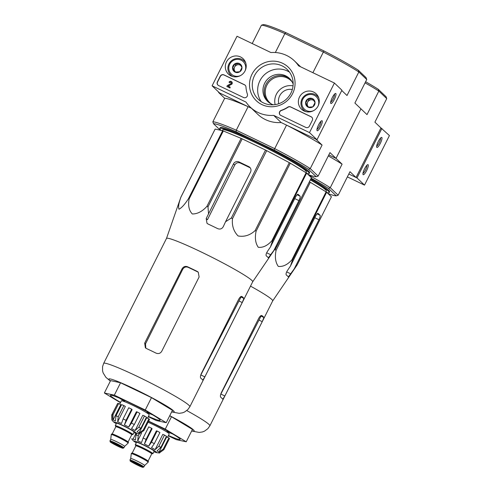 <?xml version="1.0" encoding="UTF-8"?>
<svg xmlns="http://www.w3.org/2000/svg" width="492" height="492" viewBox="0 0 492 492"><rect width="100%" height="100%" fill="white"/><g stroke="black" fill="none" stroke-linecap="round" stroke-linejoin="round"><path stroke-width="0.74" d="M364.511 185.115L389.43 135.571L380.956 127.938L356.036 177.483L348.816 174.014L357.007 177.95L364.511 185.115L347.37 176.886M366.62 170.626A5.56 1.316 115.7 0 0 367.659 164.672A5.56 1.316 115.7 0 0 364.431 169.1A5.56 1.316 115.7 0 0 362.991 174.396A5.56 1.316 115.7 0 0 366.62 170.626M380.322 143.375A5.56 1.316 115.7 0 0 381.368 137.422A5.56 1.316 115.7 0 0 378.133 141.85A5.56 1.316 115.7 0 0 376.7 147.145A5.56 1.316 115.7 0 0 380.322 143.375M357.007 177.95L381.927 128.406M376.688 146.05A4.508 1.07 115.7 0 0 379.209 142.754A4.508 1.07 115.7 0 0 380.507 138.098M362.985 173.301A4.508 1.07 115.7 0 0 365.507 170.004A4.508 1.07 115.7 0 0 366.804 165.349M212.095 85.805L237.015 36.26L270.914 52.539A31.98 30.971 133.7 0 1 294.37 60.83A31.98 30.971 133.7 0 1 298.57 65.823L334.419 83.037L309.499 132.582L273.657 115.368A31.98 30.971 133.7 0 1 250.2 107.078A31.98 30.971 133.7 0 1 245.994 102.084L212.095 85.805L219.598 92.97L251.43 108.258M309.499 132.582L317.002 139.746L341.922 90.202L334.419 83.037M332.315 97.527A5.56 1.316 115.7 0 0 330.686 103.203A5.56 1.316 115.7 0 0 334.505 99.052A5.56 1.316 115.7 0 0 335.359 93.48A5.56 1.316 115.7 0 0 332.315 97.527M318.607 124.777A5.56 1.316 115.7 0 0 316.983 130.454A5.56 1.316 115.7 0 0 320.796 126.303A5.56 1.316 115.7 0 0 321.651 120.731A5.56 1.316 115.7 0 0 318.607 124.777M317.002 139.746L281.153 122.533L273.657 115.368M281.153 122.533A31.98 30.971 133.7 0 1 257.697 114.242L250.2 107.078M268.232 101.961A15.849 15.35 133.7 0 1 268.681 80.516A15.849 15.35 133.7 0 1 290.089 79.077M220.256 76.192L217.39 81.887A2.78 2.694 133.7 0 0 218.583 85.534L243.528 97.514A2.78 2.694 133.7 0 0 247.365 94.077A27.804 26.931 133.7 0 1 245.957 86.967A2.78 2.694 133.7 0 0 244.475 84.747L223.94 74.882A2.78 2.694 133.7 0 0 220.256 76.192L220.41 76.334A2.78 2.694 133.7 0 1 224.088 75.03L244.622 84.888A2.78 2.694 133.7 0 1 245.219 85.282M280.809 115.417L305.76 127.397A2.78 2.694 133.7 0 0 309.437 126.093L312.303 120.392A2.78 2.694 133.7 0 0 311.116 116.745L290.581 106.887A2.78 2.694 133.7 0 0 287.875 107.096A27.804 26.931 133.7 0 1 281.258 110.349A2.78 2.694 133.7 0 0 280.809 115.417M292.568 93.695A23.167 22.435 133.7 0 1 253.152 96.955A23.167 22.435 133.7 0 1 271.129 61.211A23.167 22.435 133.7 0 1 292.568 93.695M245.065 70.885A10.627 10.295 133.7 0 1 228.94 74.563A10.627 10.295 133.7 0 1 228.313 59.304A10.627 10.295 133.7 0 1 243.589 59.224A10.627 10.295 133.7 0 1 245.065 70.885M318.115 105.965A10.627 10.295 133.7 0 1 301.996 109.642A10.627 10.295 133.7 0 1 301.368 94.384A10.627 10.295 133.7 0 1 316.639 94.31A10.627 10.295 133.7 0 1 318.115 105.965M304.062 110.971A10.289 9.963 133.7 0 1 303.201 109.538M316.59 95.516A10.289 9.963 133.7 0 1 318.053 96.315M231.006 75.885A10.289 9.963 133.7 0 1 230.145 74.458M243.534 60.436A10.289 9.963 133.7 0 1 245.004 61.236M290.913 93.105A20.787 20.135 133.7 0 1 258.355 99.396A20.787 20.135 133.7 0 1 258.152 70.454A20.787 20.135 133.7 0 1 287.07 69.329A20.787 20.135 133.7 0 1 290.913 93.105M261.301 101.709A20.787 20.135 133.7 0 1 263.546 75.608A20.787 20.135 133.7 0 1 289.517 72.164M273.324 104.796A15.849 15.35 133.7 0 1 267.587 101.383A15.849 15.35 133.7 0 1 267.433 79.323A15.849 15.35 133.7 0 1 289.481 78.462A15.849 15.35 133.7 0 1 293.158 84.034M280.212 115.023A2.78 2.694 133.7 0 1 281.406 110.491L281.258 110.349M311.86 117.287A2.78 2.694 133.7 0 0 311.264 116.893L290.729 107.028A2.78 2.694 133.7 0 0 288.023 107.238A27.804 26.931 133.7 0 1 281.406 110.491M217.981 85.141A2.78 2.694 133.7 0 1 217.544 82.035L220.41 76.334M230.182 87.109L229.961 87.994L226.849 86.432L229.813 87.853L230.182 87.109L228.116 86.118L231.357 84.292L228.331 86.223M231.695 81.807A1.667 1.617 133.7 0 1 231.769 81.875L231.621 81.734A1.667 1.617 133.7 0 0 229.008 82.238L229.739 82.588A0.836 0.806 133.7 0 1 231.043 82.336A0.836 0.806 133.7 0 1 230.939 83.597L227.224 85.688L226.849 86.432M231.769 81.875A1.667 1.617 133.7 0 1 231.511 84.433M231.621 81.734A1.667 1.617 133.7 0 1 231.357 84.292M229.008 82.238L229.739 82.588M229.887 82.736A0.836 0.806 133.7 0 1 231.117 82.416M316.977 129.359A4.508 1.07 115.7 0 0 319.646 125.749A4.508 1.07 115.7 0 0 320.796 121.407M330.679 102.108A4.508 1.07 115.7 0 0 333.355 98.498A4.508 1.07 115.7 0 0 334.498 94.156M239.832 71.746L235.102 72.133L232.525 68.234L234.684 63.948L239.413 63.554L241.99 67.453L239.832 71.746A4.815 4.668 133.7 0 1 232.525 68.234A4.815 4.668 133.7 0 1 239.413 63.554A4.815 4.668 133.7 0 1 239.832 71.746M240.533 75.571A8.622 8.352 133.7 0 1 228.86 69.274A8.622 8.352 133.7 0 1 238.294 59.391A8.622 8.352 133.7 0 1 245.127 70.762M232.753 76.531A9.729 9.428 133.7 0 1 230.643 61.525A9.729 9.428 133.7 0 1 245.729 62.945M235.754 72.133A4.17 4.041 133.7 0 1 234.604 67.047L233.528 69.194L235.471 72.133M234.604 67.047A4.17 4.041 133.7 0 1 238.048 64.704L235.686 64.901L234.604 67.047M240.096 64.538L238.048 64.704A4.17 4.041 133.7 0 1 240.68 65.411M235.686 64.901L234.684 63.948M233.528 69.194L232.525 68.234M312.881 106.825L308.152 107.219L305.581 103.32L307.74 99.027L312.469 98.634L315.04 102.533L312.881 106.825A4.815 4.668 133.7 0 1 305.581 103.32A4.815 4.668 133.7 0 1 312.469 98.634A4.815 4.668 133.7 0 1 312.881 106.825M313.582 110.651A8.622 8.352 133.7 0 1 301.91 104.353A8.622 8.352 133.7 0 1 311.35 94.47A8.622 8.352 133.7 0 1 318.176 105.841M305.803 111.61A9.729 9.428 133.7 0 1 303.693 96.604A9.729 9.428 133.7 0 1 318.779 98.025M308.804 107.213A4.17 4.041 133.7 0 1 307.66 102.127L306.577 104.273L308.521 107.219M307.66 102.127A4.17 4.041 133.7 0 1 311.104 99.784L308.736 99.981L307.66 102.127M313.146 99.618L311.104 99.784A4.17 4.041 133.7 0 1 313.736 100.491M308.736 99.981L307.74 99.027M306.577 104.273L305.581 103.32M297.23 264.801L331.43 196.806L326.639 192.237L292.445 260.225L290.458 266.067L287.408 270.575C286.092 272.771 285.741 274.253 286.344 275.04A51.918 3.881 26.7 0 1 288.343 276.947L297.23 264.801L272.691 300.913A48.247 3.61 -153.3 0 0 272.697 300.895A48.247 3.61 -153.3 0 0 271.848 299.505A48.247 3.61 -153.3 0 0 250.508 286.135M292.445 260.225A53.942 4.034 -153.3 0 0 291.904 259.856C287.445 264.764 282.906 266.941 278.288 266.387C275.428 262.341 274.702 256.978 276.098 250.299A53.942 4.034 -153.3 0 0 275.102 249.733L276.855 246.24M293.958 269.413L318.945 219.727A4.17 0.99 115.7 0 0 320.064 215.293L318.066 213.387A4.17 0.99 115.7 0 0 318.004 213.337A4.17 0.99 115.7 0 0 315.446 216.382L290.458 266.067M326.639 192.237A53.942 4.034 -153.3 0 0 326.104 191.868L310.298 182.304A53.942 4.034 -153.3 0 0 309.37 181.788M326.104 191.868L291.904 259.856M310.298 182.304L276.098 250.299M378.293 89.31L386.091 96.752L386.737 98.621L378.84 91.088L378.293 89.31A58.394 4.366 -153.3 0 0 365.618 81.727M341.762 90.51L347.001 95.516L358.84 71.98L366.731 79.52L354.892 103.049L360.95 108.837L336.03 158.381L328.81 154.912L336.03 158.381L342.088 164.162L330.255 187.698L338.145 195.232L349.978 171.702L356.036 177.483M386.737 98.621L374.898 122.157L380.956 127.938M365.052 82.859A59.784 4.471 -153.3 0 1 378.84 91.088L367.007 114.618L360.95 108.837L336.03 158.381L329.978 152.594L318.139 176.13L310.249 168.596L322.082 145.06L316.03 139.279L286.541 125.116A59.784 4.471 26.7 0 1 322.082 145.06M311.159 178.227A58.394 4.366 26.7 0 1 328.459 188.399L336.257 195.841A58.394 4.366 26.7 0 1 328.121 193.651M310.833 178.873A50.049 3.745 26.7 0 1 328.705 190.367A50.049 3.745 26.7 0 1 329.591 191.806L329.216 192.55A50.049 3.745 -153.3 0 0 328.33 191.111A50.049 3.745 -153.3 0 0 310.464 179.617M308.847 175.244A59.784 4.471 26.7 0 1 330.255 187.698L328.459 188.399M328.299 155.933A59.784 4.471 26.7 0 1 342.088 164.162M336.257 195.841L338.145 195.232M327.02 192.6A50.049 3.745 -153.3 0 0 329.216 192.55M326.005 191.806L326.362 191.117A46.863 3.506 -153.3 0 0 325.538 189.771A46.863 3.506 -153.3 0 0 310.329 179.875M168.436 435.481A27.804 2.079 -153.3 0 0 180.14 439.264A27.804 2.079 -153.3 0 0 179.648 438.636A27.804 2.079 -153.3 0 0 148.529 421.324M148.627 421.127L165.263 429.116L186.228 441.798L176.265 439.627L168.282 435.789M186.228 441.798L192.458 429.411L171.493 416.73L165.263 429.116M169.666 415.857L171.493 416.73M260.778 315.766A44.969 3.364 -153.3 0 1 261.037 316.116L220.859 394.055L224.844 395.974L262.218 321.657L263.927 317.506A48.247 3.61 -153.3 0 0 263.208 316.688A48.247 3.61 -153.3 0 0 261.922 315.593L261.83 315.538M261.726 315.495L261.922 315.593C261.055 315.224 259.985 316.128 258.718 318.312L221.345 392.628C220.33 394.971 220.152 396.546 220.81 397.345A48.247 3.61 26.7 0 1 222.095 398.434A48.247 3.61 26.7 0 1 222.808 399.252L222.839 399.283M222.808 399.252L224.844 395.974M166.997 431.539A25.024 1.87 -153.3 0 0 172.753 434.006M135.878 445.444A9.871 0.738 26.7 0 1 135.441 445.088A9.871 0.738 26.7 0 1 135.269 444.805L136.512 442.326A9.871 0.738 26.7 0 1 145.663 446.103A9.871 0.738 26.7 0 1 154.15 451.201L152.907 453.673A9.871 0.738 26.7 0 1 152.028 453.569M140.263 465.856A4.17 0.314 -153.3 0 0 136.302 463.599A4.17 0.314 -153.3 0 0 132.883 462.228A4.17 0.314 -153.3 0 0 136.469 464.38A4.17 0.314 -153.3 0 0 140.337 465.979A4.17 0.314 -153.3 0 0 140.263 465.856M131.278 453.661A9.453 0.707 26.7 0 0 131.272 453.679L130.712 458.501A7.786 0.584 26.7 0 1 130.718 458.495A7.786 0.584 26.7 0 1 137.932 461.471A7.786 0.584 26.7 0 1 144.63 465.493A7.786 0.584 26.7 0 1 144.617 465.506L148.16 462.173A9.453 0.707 26.7 0 0 148.172 462.16L148.424 461.662A9.453 0.707 26.7 0 0 140.294 456.785A9.453 0.707 26.7 0 0 131.53 453.169L131.278 453.661A9.453 0.707 26.7 0 1 140.042 457.277A9.453 0.707 26.7 0 1 148.172 462.16M135.269 444.805A9.871 0.738 26.7 0 1 144.42 448.581A9.871 0.738 26.7 0 1 152.907 453.673M148.695 446.146L156.382 430.863L157.089 431.017L151.487 442.167L148.695 446.146A15.572 1.162 26.7 0 0 144.42 443.987L146.05 439.418L151.653 428.274A18.075 1.353 26.7 0 0 148.732 426.872L143.129 438.015L141.499 442.585A15.572 1.162 26.7 0 0 137.668 440.85L138.258 435.814A18.075 1.353 -153.3 0 0 136.026 434.885L135.435 439.922A15.572 1.162 26.7 0 0 133.08 439.079L135.933 433.403M131.887 439.147A15.572 1.162 26.7 0 1 131.862 439.116A15.572 1.162 26.7 0 1 131.831 438.95A15.572 1.162 26.7 0 1 132.139 438.876M168.891 437.942L163.282 449.091L159.002 452.173L166.69 436.884L168.891 437.942A18.075 1.353 26.7 0 1 169.494 438.513L163.885 449.663L159.599 452.745A15.572 1.162 26.7 0 1 159.654 452.941A15.572 1.162 26.7 0 1 159.506 453.015L156.29 452.622L153.873 451.748M164.469 435.069L158.867 446.219L155.103 449.657L162.79 434.368L164.469 435.069A18.075 1.353 26.7 0 1 166.45 436.269L160.847 447.419L157.083 450.856A15.572 1.162 26.7 0 1 159.002 452.173M157.089 431.017A18.075 1.353 26.7 0 1 159.925 432.517L154.316 443.667L151.524 447.652A15.572 1.162 26.7 0 1 155.103 449.657M136.659 433.624L136.026 434.885M139.199 433.938L138.258 435.814M148.074 422.222A15.572 1.162 26.7 0 1 162.354 429.344A15.572 1.162 26.7 0 1 169.211 433.944L167.526 437.29M144.42 443.987L152.108 428.704L151.653 428.274M137.668 440.85L141.561 433.114M167.311 430.912A17.515 1.31 -153.3 0 0 167.323 430.912L166.788 431.951M252.679 281.824A48.247 3.61 -153.3 0 0 252.697 281.793A48.247 3.61 -153.3 0 0 251.843 280.403A48.247 3.61 -153.3 0 0 206.043 254.321A48.247 3.61 -153.3 0 0 166.493 238.435L103.658 363.373L102.57 366.651L102.582 370.876L103.142 372.918L105.866 377.303L110.362 381.066M277.224 245.699A53.942 4.034 -153.3 0 0 277.23 245.699A53.942 4.034 -153.3 0 0 277.23 245.692L273.958 250.305L298.945 200.619A4.17 0.99 115.7 0 0 300.065 196.191L298.06 194.278A4.17 0.99 115.7 0 0 297.998 194.235A4.17 0.99 115.7 0 0 295.446 197.28L270.452 246.966L267.402 251.473C266.092 253.663 265.735 255.151 266.338 255.932A51.918 3.881 26.7 0 1 268.337 257.845L268.374 257.876M268.337 257.845L273.958 250.305M252.685 281.805L277.23 245.699L311.424 177.704L306.633 173.129L272.439 241.123L270.452 246.966M272.439 241.123A53.942 4.034 -153.3 0 0 271.904 240.754C267.439 245.662 262.9 247.839 258.282 247.285C255.428 243.239 254.696 237.876 256.098 231.191A53.942 4.034 -153.3 0 0 255.096 230.631C249.979 235.305 244.309 237.076 238.079 235.945C233.608 231.326 231.75 225.557 232.507 218.645A53.942 4.034 -153.3 0 0 231.308 218.042L225.545 221.763L250.533 172.083A4.17 4.041 -46.3 0 0 248.749 166.61L239.014 161.936A4.17 4.041 -46.3 0 0 233.491 163.898L206.209 218.516L206.997 223.294L207.981 223.977A51.918 3.881 26.7 0 1 217.722 228.651C220.102 229.549 221.947 228.897 223.257 226.701L225.545 221.763M306.633 173.129A53.942 4.034 -153.3 0 0 306.098 172.76L290.292 163.203A53.942 4.034 -153.3 0 0 289.29 162.643L266.707 150.657A53.942 4.034 -153.3 0 0 265.508 150.054L242.187 138.855L207.993 206.843L208.503 213.577M207.993 206.843A53.942 4.034 -153.3 0 0 206.923 206.357C202.267 211.48 197.397 214.014 192.304 213.971C188.971 210.435 187.913 205.428 189.125 198.952A53.942 4.034 -153.3 0 0 188.461 198.713C184.801 204.389 181.646 207.888 179.002 209.217C178.11 207.052 178.762 203.005 180.951 197.077A53.942 4.034 -153.3 0 0 180.878 197.151L166.487 238.454M242.187 138.855A53.942 4.034 -153.3 0 0 241.117 138.369L223.319 130.958A53.942 4.034 -153.3 0 0 222.661 130.724L215.145 129.089A53.942 4.034 -153.3 0 0 215.078 129.162L180.878 197.151M206.209 218.516L207.458 219.709L234.721 165.066C236.055 162.889 237.851 162.194 240.102 162.975A46.531 3.481 -153.3 0 1 249.844 167.655L248.749 166.61M306.098 172.76L271.904 240.754M290.292 163.203L256.098 231.191M289.29 162.643L255.096 230.631M266.707 150.657L232.507 218.645M265.508 150.054L231.308 218.042M241.117 138.369L206.923 206.357M223.319 130.958L189.125 198.952M222.661 130.724L188.461 198.713M215.145 129.089L180.951 197.077M292.291 82.133A15.295 14.815 -46.3 0 0 290.846 80.534A15.295 14.815 -46.3 0 0 269.573 81.365A15.295 14.815 -46.3 0 0 269.721 102.656A15.295 14.815 -46.3 0 0 271.387 104.021M293.048 85.866A15.295 14.815 -46.3 0 0 275.145 104.605M285.975 32.7L284.868 33.585L323.293 52.035A59.784 4.471 -153.3 0 1 358.84 71.98L358.293 70.202A58.394 4.366 -153.3 0 0 323.933 50.928L285.975 32.7A58.394 4.366 -153.3 0 0 263.325 24.6L261.437 25.209L252.205 43.554M358.293 70.202L366.085 77.65L366.731 79.52M220.324 130.214L213.485 123.689L212.845 121.819L224.678 98.283L218.626 92.502L248.116 106.666L236.277 130.195L274.702 148.645L286.541 125.116M218.78 92.189L218.626 92.502M323.933 50.928L312.9 72.699M261.437 25.209A59.784 4.471 -153.3 0 1 284.868 33.585L275.348 52.521M213.485 123.689A58.394 4.366 26.7 0 1 236.135 131.788L274.099 150.017A58.394 4.366 26.7 0 1 308.453 169.291L316.251 176.739A58.394 4.366 26.7 0 1 308.121 174.549M219.783 128.467L220.152 127.723A50.049 3.745 26.7 0 1 261.184 144.199A50.049 3.745 26.7 0 1 308.699 171.259A50.049 3.745 26.7 0 1 309.585 172.704L309.21 173.442A50.049 3.745 -153.3 0 0 308.324 172.003A50.049 3.745 -153.3 0 0 260.809 144.943A50.049 3.745 -153.3 0 0 219.783 128.467A50.049 3.745 -153.3 0 0 221.222 130.411M274.099 150.017L274.702 148.645A59.784 4.471 26.7 0 1 310.249 168.596L308.453 169.291M224.678 98.283A59.784 4.471 26.7 0 1 248.116 106.666M212.845 121.819A59.784 4.471 26.7 0 1 236.277 130.195L236.135 131.788M316.251 176.739L318.139 176.13M292.328 89.513A11.544 11.181 -46.3 0 0 278.761 103.72M307.02 173.498A50.049 3.745 -153.3 0 0 309.21 173.442M306.006 172.704L306.362 172.016A46.863 3.506 -153.3 0 0 305.538 170.662A46.863 3.506 -153.3 0 0 261.024 145.312A46.863 3.506 -153.3 0 0 222.63 129.9L222.267 130.638M148.43 416.38A27.804 2.079 -153.3 0 0 160.14 420.162A27.804 2.079 -153.3 0 0 159.648 419.535A27.804 2.079 -153.3 0 0 134.181 404.959A27.804 2.079 -153.3 0 0 110.595 395.242A27.804 2.079 -153.3 0 0 120.608 402.382M120.448 402.714L104.365 392.991L114.329 395.162L145.257 410.014L166.228 422.696L156.259 420.519L148.276 416.687M166.228 422.696L172.452 410.31L151.487 397.628L145.257 410.014M114.329 395.162L120.558 382.776L151.487 397.628M104.365 392.991L110.595 380.605L120.558 382.776M240.773 296.664A44.969 3.364 -153.3 0 1 241.031 297.014L200.853 374.953L204.838 376.866L242.218 302.549L243.921 298.404A48.247 3.61 -153.3 0 0 243.202 297.58A48.247 3.61 -153.3 0 0 241.923 296.492L241.824 296.43M241.72 296.393L241.923 296.492C241.049 296.123 239.979 297.027 238.718 299.21L201.339 373.526C200.33 375.87 200.152 377.438 200.81 378.237A48.247 3.61 26.7 0 1 202.089 379.332A48.247 3.61 26.7 0 1 202.809 380.15L202.839 380.175M202.809 380.15L204.838 376.866M187.464 266.726C185.213 265.932 183.411 266.627 182.065 268.798L144.685 343.115L145.368 347.795L146.352 348.471A48.247 3.61 26.7 0 1 156.093 353.145C158.473 354.055 160.355 353.441 161.733 351.3L199.112 276.984L198.245 272.131L197.206 271.399A48.247 3.61 -153.3 0 0 187.464 266.726L188.061 267.291C185.81 266.51 184.014 267.205 182.68 269.382L145.509 343.896L145.81 348.158M197.206 271.399L197.802 271.965A44.969 3.364 -153.3 0 0 188.061 267.291M119.224 398.04A25.024 1.87 -153.3 0 0 124.636 401.189M146.991 412.431A25.024 1.87 -153.3 0 0 152.748 414.904M115.878 426.343A9.871 0.738 26.7 0 1 115.435 425.986A9.871 0.738 26.7 0 1 115.263 425.703L116.512 423.225A9.871 0.738 26.7 0 1 125.663 427.001A9.871 0.738 26.7 0 1 134.15 432.093L132.901 434.571A9.871 0.738 26.7 0 1 132.022 434.461M120.257 446.754A4.17 0.314 -153.3 0 0 116.303 444.497A4.17 0.314 -153.3 0 0 112.883 443.126A4.17 0.314 -153.3 0 0 116.469 445.278A4.17 0.314 -153.3 0 0 120.331 446.871A4.17 0.314 -153.3 0 0 120.257 446.754M110.706 439.405A7.786 0.584 26.7 0 1 110.712 439.393A7.786 0.584 26.7 0 1 117.932 442.369A7.786 0.584 26.7 0 1 124.624 446.385A7.786 0.584 26.7 0 1 124.617 446.398L128.154 443.071A9.453 0.707 26.7 0 0 128.166 443.052L128.418 442.56A9.453 0.707 26.7 0 0 120.288 437.677A9.453 0.707 26.7 0 0 111.524 434.061L111.278 434.559A9.453 0.707 26.7 0 1 120.042 438.175A9.453 0.707 26.7 0 1 128.166 443.052M109.962 440.881L110.226 441.902C109.427 441.859 119.907 447.628 122.865 448.267L123.873 447.88A7.786 0.584 26.7 0 0 117.182 443.858A7.786 0.584 26.7 0 0 109.962 440.881L110.712 439.393L111.272 434.577A9.453 0.707 26.7 0 1 111.278 434.559M115.263 425.703A9.871 0.738 26.7 0 1 124.415 429.479A9.871 0.738 26.7 0 1 132.901 434.571M128.689 427.044L136.376 411.761L137.09 411.915L131.481 423.058L128.689 427.044A15.572 1.162 26.7 0 0 124.415 424.885L126.044 420.316L131.653 409.166A18.075 1.353 26.7 0 0 128.732 407.763L123.123 418.913L121.493 423.483A15.572 1.162 26.7 0 0 117.662 421.749L118.252 416.706A18.075 1.353 -153.3 0 0 116.02 415.777L115.435 420.82A15.572 1.162 26.7 0 0 113.074 419.977L113.025 414.707A18.075 1.353 -153.3 0 0 112.084 414.504L112.133 419.774A15.572 1.162 26.7 0 0 111.825 419.848L111.998 419.504M117.483 403.76L111.758 414.848L111.881 420.045A15.572 1.162 26.7 0 1 111.856 420.008A15.572 1.162 26.7 0 1 111.825 419.848M148.885 418.84L143.283 429.983L138.996 433.065L146.684 417.782L148.885 418.84A18.075 1.353 26.7 0 1 149.488 419.412L143.879 430.562L139.599 433.637A15.572 1.162 26.7 0 1 139.648 433.839A15.572 1.162 26.7 0 1 139.5 433.913L136.29 433.513L133.873 432.64M144.47 415.968L138.861 427.111L135.097 430.549L142.785 415.266L144.47 415.968A18.075 1.353 26.7 0 1 146.45 417.167L140.841 428.311L137.077 431.748A15.572 1.162 26.7 0 1 138.996 433.065M137.09 411.915A18.075 1.353 26.7 0 1 139.919 413.415L134.31 424.565L131.524 428.544A15.572 1.162 26.7 0 1 135.097 430.549M116.02 415.777L121.629 404.633A18.075 1.353 26.7 0 1 123.861 405.562L118.252 416.706M112.084 414.504L117.686 403.354A18.075 1.353 26.7 0 1 118.627 403.557L113.025 414.707M119.728 404.141L121.383 400.845A15.572 1.162 26.7 0 1 135.817 406.804A15.572 1.162 26.7 0 1 149.205 414.836L147.526 418.182M124.415 424.885L132.102 409.602L131.653 409.166M117.662 421.749L125.349 406.466L123.861 405.562M118.627 403.557L120.761 404.695L113.074 419.977M124.943 400.556A17.515 1.31 -153.3 0 0 124.95 400.562L124.427 401.601M147.311 411.804A17.515 1.31 -153.3 0 0 147.317 411.81L146.788 412.843M314.775 217.722L318.945 219.727M286.664 271.885L290.907 273.921M317.082 213.86L320.064 215.293M191.751 430.82A36.568 2.737 -153.3 0 0 193.553 429.934A36.568 2.737 -153.3 0 0 169.74 415.703M191.659 430.998L199.186 432.443L202.483 431.939L204.543 431.133L207.864 428.68L209.863 425.832A48.247 3.61 -153.3 0 0 209.008 424.442A48.247 3.61 -153.3 0 0 186.775 410.58M259.235 320.224L262.218 321.657M261.037 316.116L263.927 317.506M153.891 451.711A12.515 0.935 -153.3 0 0 156.29 452.025A12.515 0.935 -153.3 0 0 140.841 443.563A12.515 0.935 -153.3 0 0 136.253 442.843M130.398 461.121A7.091 0.529 26.7 0 1 138.609 464.54A7.091 0.529 26.7 0 1 140.823 466.65A7.091 0.529 26.7 0 1 130.398 461.121M143.879 466.982L142.871 467.369C139.906 466.73 129.433 460.961 130.232 461.004L129.968 459.983A7.786 0.584 26.7 0 1 137.182 462.966A7.786 0.584 26.7 0 1 143.879 466.982L144.63 465.493M132.022 453.28L132.151 453.169A8.899 0.664 26.7 0 1 140.398 456.57A8.899 0.664 26.7 0 1 148.049 461.164L151.727 453.858A8.899 0.664 26.7 0 0 144.076 449.264A8.899 0.664 26.7 0 0 135.823 445.863L135.853 445.322M136.782 446.01A9.594 0.72 26.7 0 1 135.687 445.205A9.594 0.72 26.7 0 1 145.89 449.356A9.594 0.72 26.7 0 1 151.032 453.181M146.05 439.418A18.075 1.353 -153.3 0 0 143.129 438.015M163.885 449.663A18.075 1.353 -153.3 0 0 163.651 449.411A18.075 1.353 -153.3 0 0 163.282 449.091M160.847 447.419A18.075 1.353 -153.3 0 0 158.867 446.219M154.316 443.667A18.075 1.353 -153.3 0 0 151.487 442.167M294.769 198.62L298.945 200.619M266.658 252.777L270.901 254.819M297.076 194.758L300.065 196.191M233.491 163.898L234.721 165.066M239.014 161.936L240.102 162.975M171.745 411.718A36.568 2.737 -153.3 0 0 173.547 410.832A36.568 2.737 -153.3 0 0 133.148 388.317A36.568 2.737 -153.3 0 0 110.454 380.888M171.659 411.896L179.18 413.335L182.483 412.837L184.537 412.032L187.858 409.572L189.857 406.73A48.247 3.61 -153.3 0 0 189.008 405.34A48.247 3.61 -153.3 0 0 143.203 379.252A48.247 3.61 -153.3 0 0 103.658 363.373M239.235 301.116L242.218 302.549M241.031 297.014L243.921 298.404M182.065 268.798L182.68 269.382M144.685 343.115L145.509 343.896M133.892 432.609A12.515 0.935 -153.3 0 0 136.284 432.923A12.515 0.935 -153.3 0 0 120.835 424.455A12.515 0.935 -153.3 0 0 116.253 423.735M110.399 442.019A7.091 0.529 26.7 0 1 118.609 445.438A7.091 0.529 26.7 0 1 120.817 447.548A7.091 0.529 26.7 0 1 110.399 442.019M112.016 434.172L112.145 434.067A8.899 0.664 26.7 0 1 120.392 437.468A8.899 0.664 26.7 0 1 128.043 442.062L131.721 434.756A8.899 0.664 26.7 0 0 124.07 430.162A8.899 0.664 26.7 0 0 115.823 426.755L115.848 426.22M116.776 426.908A9.594 0.72 26.7 0 1 115.681 426.103A9.594 0.72 26.7 0 1 125.884 430.254A9.594 0.72 26.7 0 1 131.032 434.079M126.044 420.316A18.075 1.353 -153.3 0 0 123.123 418.913M143.879 430.562A18.075 1.353 -153.3 0 0 143.646 430.303A18.075 1.353 -153.3 0 0 143.283 429.983M140.841 428.311A18.075 1.353 -153.3 0 0 138.861 427.111M134.31 424.565A18.075 1.353 -153.3 0 0 131.481 423.058M300.637 66.814L294.37 60.83M230.736 75.073L232.027 76.309M244.18 60.996L245.471 62.232M303.792 110.153L305.083 111.389M317.235 96.081L318.521 97.311M272.697 300.895L209.863 425.832M129.968 459.983L130.718 458.495M132.151 453.169L135.823 445.863M151.013 453.169L152.206 453.519L151.727 453.858M131.862 439.116L133.504 440.998L136.241 442.874M131.831 438.95L132.004 438.606M252.697 281.793L189.857 406.73M123.873 447.88L124.624 446.385M112.145 434.067L115.823 426.755M131.007 434.061L132.2 434.418L131.721 434.756M111.856 420.008L113.504 421.89L116.235 423.772"/></g></svg>
